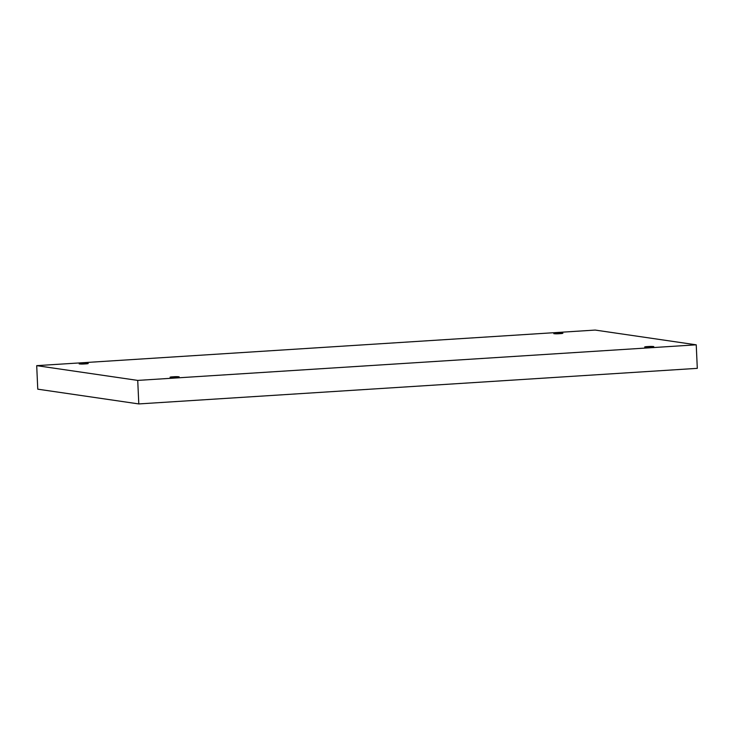 <?xml version="1.0" encoding="UTF-8"?>
<svg xmlns="http://www.w3.org/2000/svg" width="734" height="734" viewBox="0 0 734 734"><rect width="100%" height="100%" fill="white"/><g stroke="black" fill="none" stroke-linecap="round" stroke-linejoin="round"><path stroke-width="1.1" d="M85.071 363.917C80.391 364.321 76.731 363.78 82.373 363.523C76.731 363.78 80.391 364.321 85.071 363.917C90.713 363.66 87.052 363.128 82.373 363.523C87.052 363.128 90.713 363.66 85.071 363.917L88.273 363.513M82.373 363.523L82.391 364.036L82.373 363.523L79.171 363.926M559.693 333.676C555.014 334.08 551.353 333.548 556.996 333.282C551.353 333.548 555.014 334.08 559.693 333.676C565.336 333.419 561.675 332.887 556.996 333.282C561.675 332.887 565.336 333.419 559.693 333.676L562.895 333.273M556.996 333.282L557.023 333.805L556.996 333.282L553.794 333.686M650.563 346.953C645.874 347.356 642.222 346.815 647.856 346.558C642.222 346.815 645.874 347.356 650.563 346.953C656.205 346.696 652.544 346.164 647.856 346.558C652.544 346.164 656.205 346.696 650.563 346.953L653.765 346.549M647.856 346.558L647.883 347.072L647.856 346.558L644.654 346.962M175.94 377.193C171.251 377.588 167.591 377.056 173.233 376.799C167.591 377.056 171.251 377.588 175.94 377.193C181.573 376.937 177.912 376.395 173.233 376.799C177.912 376.395 181.573 376.937 175.94 377.193L179.133 376.79M173.233 376.799L173.261 377.313L173.233 376.799L170.031 377.203M696.236 344.824L137.726 380.405L138.799 403.929L697.3 368.349L696.236 344.824L697.3 368.349L138.799 403.929L137.726 380.405L36.7 365.651L37.764 389.176L138.799 403.929L37.764 389.176L36.7 365.651L595.201 330.071L696.236 344.824L595.201 330.071L36.7 365.651L137.726 380.405L696.236 344.824"/></g></svg>
